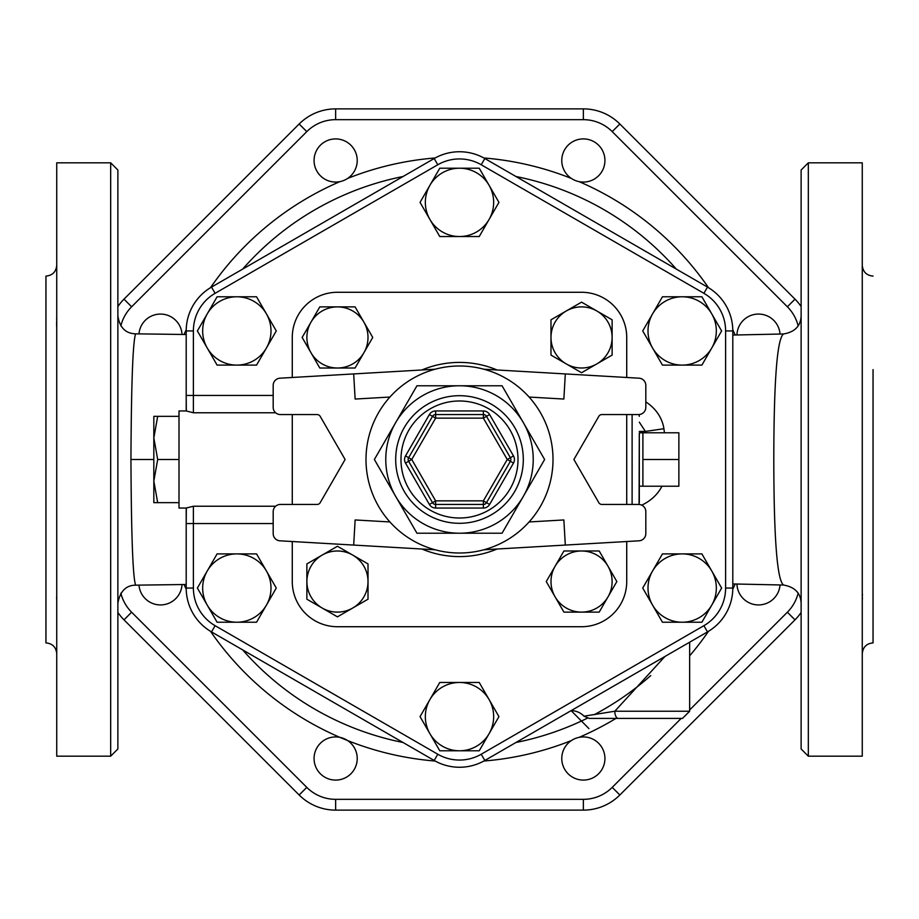 <?xml version="1.0" encoding="UTF-8"?>
<svg xmlns="http://www.w3.org/2000/svg" width="919" height="919" viewBox="0 0 919 919"><rect width="100%" height="100%" fill="white"/><g stroke="black" fill="none" stroke-linecap="round" stroke-linejoin="round"><path stroke-width="1.38" d="M801.127 316.01C800.667 326.073 794.797 332.058 783.505 333.976C777.129 338.72 773.901 380.558 773.798 459.5C773.89 538.442 777.129 580.28 783.505 585.024C794.786 587.034 800.656 593.019 801.127 602.99M801.127 170.015L801.127 748.985L808.318 756.176L808.318 162.824L801.127 170.015M135.713 585.162L135.644 585.173C132.887 577.913 131.314 536.03 130.946 459.5C131.325 382.982 132.887 341.098 135.644 333.838C125.558 333.551 119.642 327.555 117.873 315.86M110.682 756.176L117.873 748.985L117.873 170.015L110.682 162.824L110.682 756.176L56.737 756.176L56.737 162.824L110.682 162.824M56.737 653.685C56.093 647.137 52.498 643.541 45.95 642.898L45.95 276.102C52.498 275.459 56.093 271.863 56.737 265.315M56.737 315.378L56.737 329.243M56.656 326.67L56.61 321.684M56.656 319.709L56.725 316.975M56.737 589.642L56.737 603.404M56.656 599.291L56.61 597.316M808.318 756.176L862.263 756.176L862.263 162.824L808.318 162.824M862.263 589.642L862.263 603.599M862.263 315.378L862.263 329.358M873.05 369.599L873.05 642.898L873.05 369.599M862.344 599.487L862.39 597.35M862.413 595.535L862.39 593.869M138.987 585.116A21.574 21.574 0 0 0 160.768 604.932A21.574 21.574 0 0 0 182.031 584.553M182.031 334.447A21.574 21.574 0 0 0 160.492 314.068A21.574 21.574 0 0 0 138.987 333.884M339.858 181.652A21.574 21.574 0 0 0 350.897 145.236A21.574 21.574 0 0 0 314.999 154.231A21.574 21.574 0 0 0 339.858 181.652A302.512 302.512 0 0 0 210.508 287.681M578.545 181.525A21.574 21.574 0 0 1 571.377 178.435A21.574 21.574 0 0 0 604.932 160.492A21.574 21.574 0 0 0 573.18 141.457A21.574 21.574 0 0 0 571.377 178.435A302.512 302.512 0 0 0 483.808 157.965M780.024 334.045A21.574 21.574 0 0 0 758.06 314.068A21.574 21.574 0 0 0 736.946 334.953M736.946 584.047A21.574 21.574 0 0 0 758.508 604.932A21.574 21.574 0 0 0 780.024 584.955M579.142 737.348A21.574 21.574 0 0 0 568.103 773.764A21.574 21.574 0 0 0 604.001 764.769A21.574 21.574 0 0 0 579.142 737.348A302.512 302.512 0 0 0 615.948 718.417M210.508 631.319A302.512 302.512 0 0 0 339.858 737.348L347.623 740.565A21.574 21.574 0 0 0 314.068 758.508A21.574 21.574 0 0 0 345.82 777.543A21.574 21.574 0 0 0 347.623 740.565A302.512 302.512 0 0 0 435.192 761.035M117.873 612.456A51.602 51.602 0 0 0 123.996 619.843L299.157 795.004A51.602 51.602 0 0 0 335.642 810.121L583.358 810.121A51.602 51.602 0 0 0 619.843 795.004L795.004 619.843A51.602 51.602 0 0 0 801.127 612.456M120.871 325.808A40.815 40.815 0 0 1 131.624 306.785L306.785 131.624A40.815 40.815 0 0 1 335.642 119.665L583.358 119.665A40.815 40.815 0 0 1 612.215 131.624L619.843 123.996L795.004 299.157L619.843 123.996A51.602 51.602 0 0 0 583.358 108.879L335.642 108.879A51.602 51.602 0 0 0 299.157 123.996L123.996 299.157A51.602 51.602 0 0 0 117.873 306.544M682.461 718.417L618.303 718.417L682.461 718.417L689.652 711.226L614.811 711.226L583.99 716.188L589.194 718.417L618.303 718.417A7.191 3.504 -90 0 1 614.811 711.226L664.931 656.476M588.953 728.606L571.136 710.628A17.978 17.978 0 0 1 583.99 716.188M596.649 695.901L595.225 696.717M801.127 306.544A51.602 51.602 0 0 0 795.004 299.157L787.376 306.785A40.815 40.815 0 0 1 798.151 325.912M306.785 131.624L299.157 123.996L123.996 299.157L131.624 306.785M215.103 293.322L211.508 287.096A50.625 50.625 0 0 0 186.201 330.943L186.201 410.954L193.392 412.757L193.392 330.943A43.434 43.434 0 0 1 215.103 293.322L437.777 164.765A43.434 43.434 0 0 1 481.223 164.765L703.897 293.322A43.434 43.434 0 0 1 725.608 330.943L725.608 588.057A43.434 43.434 0 0 1 703.897 625.678L481.223 754.235A43.434 43.434 0 0 1 437.777 754.235L215.103 625.678A43.434 43.434 0 0 1 193.392 588.057L193.392 506.243L186.201 508.012L186.201 588.057A50.625 50.625 0 0 0 211.508 631.904L434.182 760.472A50.625 50.625 0 0 0 484.818 760.472L707.492 631.904A50.625 50.625 0 0 0 732.799 588.057L732.799 330.943A50.625 50.625 0 0 0 707.492 287.096L484.818 158.528A50.625 50.625 0 0 0 434.182 158.528L211.508 287.096A50.625 50.625 0 0 0 186.201 330.943L193.392 330.943M153.829 481.074L157.689 502.659L153.829 502.659L153.829 437.926L157.689 459.5L153.829 481.074M153.829 416.341L157.689 416.341L153.829 437.926L153.829 416.341M157.689 459.5L179.01 459.5L179.01 416.341L157.689 416.341M179.01 459.5L179.01 502.659L157.689 502.659M273.184 523.554L186.201 523.554L186.339 508.046L179.01 508.046L179.01 502.659M179.01 416.341L179.01 410.954L186.339 410.954L186.201 395.446L273.184 395.446M642.898 459.5L678.865 459.5L678.865 486.22L642.898 486.22L642.898 432.78L678.865 432.78L678.865 459.5M639.073 504.462L639.302 432.895L642.898 432.78M236.826 365.107L217.102 365.107L207.246 348.025A34.164 34.164 0 0 0 266.418 348.025L256.55 365.107L236.826 365.107M197.378 330.943L207.246 313.861A34.164 34.164 0 0 0 207.246 348.025L197.378 330.943M217.102 296.78L236.826 296.78A34.164 34.164 0 0 0 207.246 313.861L217.102 296.78M266.418 313.861L276.274 330.943L266.418 348.025A34.164 34.164 0 0 0 236.826 296.78L256.55 296.78L266.418 313.861M429.92 219.457L420.052 202.375L429.92 185.293A34.164 34.164 0 0 0 459.5 236.539L439.776 236.539L429.92 219.457M439.776 168.211L459.5 168.211A34.164 34.164 0 0 0 429.92 185.293L439.776 168.211M479.224 168.211L489.08 185.293A34.164 34.164 0 0 0 459.5 168.211L479.224 168.211M489.08 219.457L479.224 236.539L459.5 236.539A34.164 34.164 0 0 0 489.08 185.293L498.948 202.375L489.08 219.457M652.582 313.861L662.45 296.78L682.174 296.78A34.164 34.164 0 0 0 652.582 348.025L642.726 330.943L652.582 313.861M701.898 296.78L711.754 313.861A34.164 34.164 0 0 0 682.174 296.78L701.898 296.78M721.622 330.943L711.754 348.025A34.164 34.164 0 0 0 711.754 313.861L721.622 330.943M682.174 365.107L662.45 365.107L652.582 348.025A34.164 34.164 0 0 0 711.754 348.025L701.898 365.107L682.174 365.107M682.174 553.893L701.898 553.893L711.754 570.975A34.164 34.164 0 0 0 652.582 570.975L662.45 553.893L682.174 553.893M721.622 588.057L711.754 605.139A34.164 34.164 0 0 0 711.754 570.975L721.622 588.057M701.898 622.22L682.174 622.22A34.164 34.164 0 0 0 711.754 605.139L701.898 622.22M652.582 605.139L642.726 588.057L652.582 570.975A34.164 34.164 0 0 0 682.174 622.22L662.45 622.22L652.582 605.139M489.08 699.543L498.948 716.625L489.08 733.707A34.164 34.164 0 0 0 459.5 682.461L479.224 682.461L489.08 699.543M479.224 750.789L459.5 750.789A34.164 34.164 0 0 0 489.08 733.707L479.224 750.789M439.776 750.789L429.92 733.707A34.164 34.164 0 0 0 459.5 750.789L439.776 750.789M429.92 699.543L439.776 682.461L459.5 682.461A34.164 34.164 0 0 0 429.92 733.707L420.052 716.625L429.92 699.543M266.418 605.139L256.55 622.22L236.826 622.22A34.164 34.164 0 0 0 266.418 570.975L276.274 588.057L266.418 605.139M217.102 622.22L207.246 605.139A34.164 34.164 0 0 0 236.826 622.22L217.102 622.22M197.378 588.057L207.246 570.975A34.164 34.164 0 0 0 207.246 605.139L197.378 588.057M236.826 553.893L256.55 553.893L266.418 570.975A34.164 34.164 0 0 0 207.246 570.975L217.102 553.893L236.826 553.893M639.302 502.659L639.302 432.895M437.777 754.235L434.182 760.472A50.625 50.625 0 0 0 484.818 760.472L481.223 754.235M703.897 625.678L707.492 631.904A50.625 50.625 0 0 0 732.799 588.057L725.608 588.057M725.608 330.943L732.799 330.943A50.625 50.625 0 0 0 707.492 287.096L703.897 293.322M481.223 164.765L484.818 158.528A50.625 50.625 0 0 0 434.182 158.528L437.777 164.765M337.445 292.276L581.555 292.276L337.445 292.276A45.157 45.157 0 0 0 292.276 337.445L292.276 377.479L292.276 337.445M292.276 581.555L292.276 541.521L292.276 581.555A45.157 45.157 0 0 0 337.445 626.724L581.555 626.724L337.445 626.724M292.276 504.451L292.276 414.549L292.276 504.451M626.724 337.445L626.724 377.479L626.724 337.445A45.157 45.157 0 0 0 581.555 292.276M626.724 414.549L626.724 504.451L626.724 414.549M626.724 541.521L626.724 581.555L626.724 541.521M664.46 432.78L663.909 428.725L645.368 431.425L645.563 432.78M639.302 422.154L645.368 431.425L639.302 431.425M319.801 368.014L310.978 352.724A30.568 30.568 0 0 0 337.445 368.014L319.801 368.014M363.913 352.724L355.09 368.014L337.445 368.014A30.568 30.568 0 0 0 363.913 322.167L372.735 337.445L363.913 352.724M302.144 337.445L310.978 322.167A30.568 30.568 0 0 0 310.978 352.724L302.144 337.445M337.445 306.877L355.09 306.877L363.913 322.167A30.568 30.568 0 0 0 310.978 322.167L319.801 306.877L337.445 306.877M550.986 319.801L566.276 310.978A30.568 30.568 0 0 0 550.986 337.445L550.986 319.801M566.276 363.913L550.986 355.09L550.986 337.445A30.568 30.568 0 0 0 596.833 363.913L581.555 372.735L566.276 363.913M581.555 302.144L596.833 310.978A30.568 30.568 0 0 0 566.276 310.978L581.555 302.144M612.123 337.445L612.123 355.09L596.833 363.913A30.568 30.568 0 0 0 596.833 310.978L612.123 319.801L612.123 337.445M599.199 550.986L608.022 566.276A30.568 30.568 0 0 0 581.555 550.986L599.199 550.986M555.087 566.276L563.91 550.986L581.555 550.986A30.568 30.568 0 0 0 555.087 596.833L546.265 581.555L555.087 566.276M616.856 581.555L608.022 596.833A30.568 30.568 0 0 0 608.022 566.276L616.856 581.555M581.555 612.123L563.91 612.123L555.087 596.833A30.568 30.568 0 0 0 608.022 596.833L599.199 612.123L581.555 612.123M368.014 599.199L352.724 608.022A30.568 30.568 0 0 0 368.014 581.555L368.014 599.199M352.724 555.087L368.014 563.91L368.014 581.555A30.568 30.568 0 0 0 322.167 555.087L337.445 546.265L352.724 555.087M337.445 616.856L322.167 608.022A30.568 30.568 0 0 0 352.724 608.022L337.445 616.856M306.877 581.555L306.877 563.91L322.167 555.087A30.568 30.568 0 0 0 322.167 608.022L306.877 599.199L306.877 581.555M366.003 459.5A93.497 93.497 0 0 0 506.254 540.475A93.497 93.497 0 0 0 506.254 378.525A93.497 93.497 0 0 0 366.003 459.5M416.939 385.785L502.061 385.785L523.348 422.637A73.715 73.715 0 0 0 395.652 422.637L416.939 385.785L374.378 459.5L416.939 533.215L395.652 496.363A73.715 73.715 0 0 0 459.5 533.215L416.939 533.215M502.061 533.215L459.5 533.215A73.715 73.715 0 0 0 523.348 496.363L502.061 533.215M544.622 459.5L523.348 496.363A73.715 73.715 0 0 0 523.348 422.637L544.622 459.5M432.504 416.341A3.596 3.596 0 0 1 435.629 414.549L483.371 414.549A3.596 3.596 0 0 1 486.496 416.341L510.367 457.696A3.596 3.596 0 0 1 510.367 461.304L486.496 502.659A3.596 3.596 0 0 1 483.371 504.451L435.629 504.451A3.596 3.596 0 0 1 432.504 502.659L408.633 461.304A3.596 3.596 0 0 1 408.633 457.696L432.504 416.341L435.629 418.145L435.629 414.549A3.596 3.596 0 0 0 432.504 416.341L429.391 414.549L405.52 455.904L408.633 457.696A3.596 3.596 0 0 0 408.633 461.304L411.746 459.5L408.633 457.696M483.371 414.549L483.371 418.145L489.609 414.549A7.191 7.191 0 0 0 483.371 410.954L483.371 414.549M510.367 457.696L507.254 459.5L513.48 463.096A7.191 7.191 0 0 0 513.48 455.904L510.367 457.696M486.496 502.659L483.371 500.855L483.371 508.046A7.191 7.191 0 0 0 489.609 504.451L486.496 502.659M435.629 504.451L435.629 500.855L432.504 502.659A3.596 3.596 0 0 0 435.629 504.451L435.629 508.046L483.371 508.046M395.652 422.637A73.715 73.715 0 0 0 395.652 496.363L374.378 459.5L395.652 422.637M529.08 521.958L563.864 519.947L565.311 545.07L639.038 540.809A7.191 7.191 0 0 0 645.816 533.629L645.816 511.642A7.191 7.191 0 0 0 638.625 504.451L601.922 504.451A3.596 3.596 0 0 1 598.809 502.659L573.893 459.5L598.809 416.341A3.596 3.596 0 0 1 601.922 414.549L638.625 414.549A7.191 7.191 0 0 0 645.816 407.358L645.816 385.371A7.191 7.191 0 0 0 639.038 378.191L483.762 369.208M483.762 549.792L565.311 545.07M529.08 397.042L563.864 399.053L565.311 373.93M435.238 549.792L279.962 540.809A7.191 7.191 0 0 1 273.184 533.629L273.184 511.642A7.191 7.191 0 0 1 280.375 504.451L317.078 504.451A3.596 3.596 0 0 0 320.191 502.659L345.107 459.5L320.191 416.341A3.596 3.596 0 0 0 317.078 414.549L280.375 414.549A7.191 7.191 0 0 1 273.184 407.358L273.184 385.371A7.191 7.191 0 0 1 279.962 378.191L353.689 373.93L355.136 399.053L389.92 397.042M389.92 521.958L355.136 519.947L353.689 545.07M435.238 369.208L353.689 373.93M581.555 626.724A45.157 45.157 0 0 0 626.724 581.555M130.946 459.5L153.829 459.5M612.215 131.624L787.376 306.785M681.174 718.417L612.215 787.376A40.815 40.815 0 0 1 583.358 799.335L335.642 799.335A40.815 40.815 0 0 1 306.785 787.376L131.624 612.215A40.815 40.815 0 0 1 120.871 593.203M798.151 593.088A40.815 40.815 0 0 1 787.376 612.215L689.652 709.939M186.212 329.783A302.512 302.512 0 0 0 184.03 334.47M435.192 157.965A302.512 302.512 0 0 0 347.623 178.435M735.2 334.998A302.512 302.512 0 0 0 732.788 329.783M708.492 287.681A302.512 302.512 0 0 0 579.142 181.652M689.652 655.833A302.512 302.512 0 0 0 708.492 631.319M732.788 589.217A302.512 302.512 0 0 0 735.2 584.002M483.808 761.035A302.512 302.512 0 0 0 571.377 740.565M184.03 584.53A302.512 302.512 0 0 0 186.212 589.217M242.662 269.106A288.555 288.555 0 0 1 403.027 176.517M515.973 176.517A288.555 288.555 0 0 1 676.338 269.106M650.732 675.591A288.555 288.555 0 0 1 594.088 714.752M587.367 718.187A288.555 288.555 0 0 1 515.973 742.483M403.027 742.483A288.555 288.555 0 0 1 242.662 649.894M583.358 108.879L583.358 119.665M335.642 108.879L335.642 119.665M123.996 619.843L131.624 612.215M299.157 795.004L306.785 787.376M335.642 810.121L335.642 799.335M583.358 810.121L583.358 799.335M619.843 795.004L612.215 787.376M795.004 619.843L787.376 612.215M632.111 414.549L632.111 504.451M186.201 588.057L193.392 588.057M211.508 631.904L215.103 625.678M193.392 412.757L275.631 412.757M275.631 506.243L193.392 506.243M641.715 505.151A45.674 39.551 0 0 0 661.956 486.22M663.909 428.725A45.674 39.551 0 0 0 645.816 401.913M435.629 414.549L435.629 410.954A7.191 7.191 0 0 0 429.391 414.549M405.52 455.904A7.191 7.191 0 0 0 405.52 463.096L408.633 461.304M405.52 463.096L429.391 504.451L432.504 502.659M429.391 504.451A7.191 7.191 0 0 0 435.629 508.046M489.609 504.451L513.48 463.096M513.48 455.904L489.609 414.549M483.371 410.954L435.629 410.954M518.006 459.5A58.506 58.506 0 0 1 430.241 510.171A58.506 58.506 0 0 1 430.241 408.829A58.506 58.506 0 0 1 518.006 459.5M483.371 418.145L507.254 459.5L483.371 500.855L435.629 500.855L411.746 459.5L435.629 418.145L483.371 418.145M523.302 459.5A63.802 63.802 0 0 0 427.599 404.245A63.802 63.802 0 0 0 427.599 514.755A63.802 63.802 0 0 0 523.302 459.5M421.913 549.022A97.092 97.092 0 0 0 497.087 549.022M497.087 369.978A97.092 97.092 0 0 0 421.913 369.978M783.436 585.024L732.799 583.944M783.425 333.976L732.799 335.056M186.201 584.495L135.644 585.162C125.995 585.265 120.067 591.262 117.873 603.163M186.201 334.505L135.644 333.838M873.05 276.102C866.502 275.459 862.907 271.863 862.263 265.315M873.05 642.898C866.502 643.541 862.907 647.137 862.263 653.685M689.652 711.226L689.652 642.209M639.302 486.105L642.898 486.22M639.073 414.538L639.302 416.341"/></g></svg>
